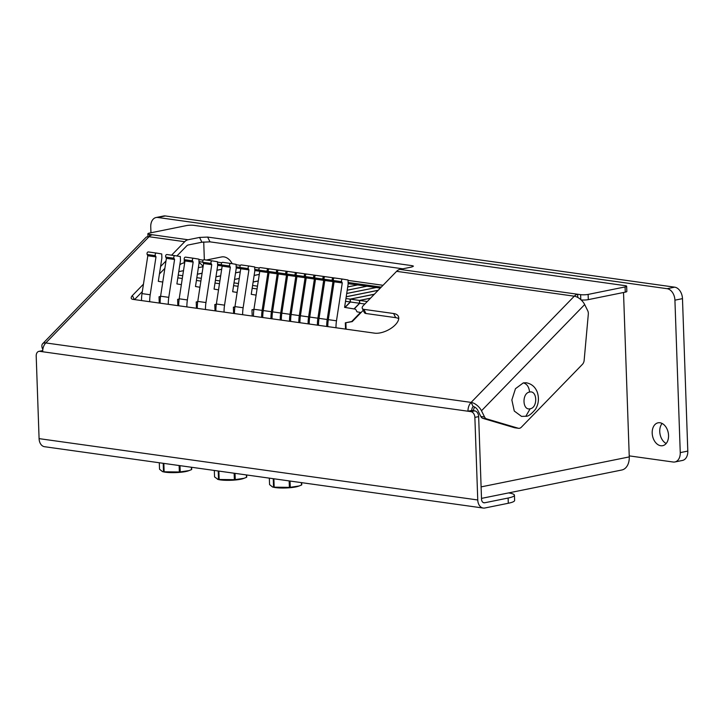 <?xml version="1.0" encoding="UTF-8"?>
<svg xmlns="http://www.w3.org/2000/svg" width="724" height="724" viewBox="0 0 724 724"><rect width="100%" height="100%" fill="white"/><g stroke="black" fill="none" stroke-linecap="round" stroke-linejoin="round"><path stroke-width="1.09" d="M659.971 422.762A11.665 8.018 78.6 0 1 668.442 434.029A11.665 8.018 78.6 0 1 662.686 445.685A11.665 8.018 78.6 0 1 660.768 445.74A11.665 8.018 78.6 0 1 652.297 434.472A11.665 8.018 78.6 0 1 658.062 422.816A11.665 8.018 78.6 0 1 659.971 422.762M214.331 470.446L214.557 476.908L218.096 479.451A14.362 2.453 -2 0 0 220.44 479.903A14.362 2.453 -2 0 0 243.327 478.564L246.486 477.333A16.58 2.833 -2 0 0 246.73 477.179L246.649 474.971M217.49 479.279L218.521 479.388A16.58 2.833 -2 0 0 218.829 479.433A16.58 2.833 -2 0 0 219.155 479.478L234.368 479.677A16.58 2.833 -2 0 0 235.246 479.605L244.124 478.283M218.521 479.388L218.223 470.998M159.307 462.754L159.533 469.215L162.466 471.586L163.497 471.695A16.58 2.833 -2 0 0 163.814 471.74A16.58 2.833 -2 0 0 164.14 471.786L179.344 471.985A16.58 2.833 -2 0 0 180.222 471.912L189.1 470.591L191.462 469.641A16.58 2.833 -2 0 0 191.706 469.487L191.634 467.279M163.497 471.695L163.208 463.306M162.466 471.586L163.072 471.758A14.362 2.453 -2 0 0 165.425 472.211A14.362 2.453 -2 0 0 188.303 470.871L189.1 470.591M179.805 264.875A15.91 10.932 78.6 0 1 183.516 263.002A15.91 10.932 78.6 0 1 184.683 262.857M345.538 329.094L345.321 322.823L351.692 321.537L360.534 312.433L357.285 311.89A1.059 0.751 -82 0 1 356.814 311.501L356.108 310.062A2.652 1.873 98 0 0 354.914 309.076L344.597 307.365L348.163 284.025L348.027 279.989L342.85 279.138A1.593 1.122 98 0 0 342.832 279.129L334.678 277.989A1.593 1.122 98 0 0 334.651 277.989A1.593 1.122 98 0 0 333.302 279.79A1.593 1.122 98 0 0 333.483 280.541L334.099 281.79L328.307 319.655A30.218 21.34 98 0 0 327.818 326.614M334.651 277.989L342.832 279.129A1.593 1.122 98 0 0 341.484 280.939A1.593 1.122 98 0 0 341.656 281.69L342.271 282.93L336.488 320.795A30.218 21.34 98 0 0 335.999 327.755M334.461 277.989L333.556 277.835A1.593 1.122 98 0 0 333.538 277.835L325.384 276.695A1.593 1.122 98 0 0 325.357 276.686A1.593 1.122 98 0 0 324.008 278.496A1.593 1.122 98 0 0 324.189 279.247L324.804 280.487L319.012 318.352A30.218 21.34 98 0 0 318.524 325.311M325.357 276.686L333.538 277.835A1.593 1.122 98 0 0 332.189 279.636A1.593 1.122 98 0 0 332.361 280.387L332.977 281.627L327.194 319.501A30.218 21.34 98 0 0 326.705 326.461M324.225 276.532L316.089 275.392A1.593 1.122 98 0 0 316.071 275.392A1.593 1.122 98 0 0 314.714 277.192A1.593 1.122 98 0 0 314.895 277.944L315.51 279.183L309.718 317.058A30.218 21.34 98 0 0 309.229 324.017M325.167 276.686L324.262 276.532A1.593 1.122 98 0 0 324.243 276.532A1.593 1.122 98 0 0 322.895 278.333A1.593 1.122 98 0 0 323.076 279.093L323.682 280.333L317.899 318.198A30.218 21.34 98 0 0 317.411 325.157M315.872 275.382L314.976 275.238A1.593 1.122 98 0 0 314.949 275.229L306.795 274.088A1.593 1.122 98 0 0 306.777 274.088A1.593 1.122 98 0 0 305.419 275.898A1.593 1.122 98 0 0 305.6 276.649L306.216 277.889L300.424 315.755A30.218 21.34 98 0 0 299.935 322.714M306.777 274.088L314.949 275.229A1.593 1.122 98 0 0 313.601 277.039A1.593 1.122 98 0 0 313.782 277.79L314.388 279.03L308.605 316.895A30.218 21.34 98 0 0 308.116 323.863M305.637 273.934L297.501 272.794A1.593 1.122 98 0 0 297.483 272.794A1.593 1.122 98 0 0 296.125 274.595A1.593 1.122 98 0 0 296.306 275.346L296.921 276.586L291.129 314.451A30.218 21.34 98 0 0 290.641 321.42M306.578 274.088L305.682 273.934A1.593 1.122 98 0 0 305.655 273.934A1.593 1.122 98 0 0 304.306 275.735A1.593 1.122 98 0 0 304.487 276.487L305.094 277.735L299.311 315.601A30.218 21.34 98 0 0 298.822 322.56M297.283 272.785L296.387 272.64A1.593 1.122 98 0 0 296.36 272.631L288.206 271.491A1.593 1.122 98 0 0 288.188 271.491A1.593 1.122 98 0 0 286.831 273.292A1.593 1.122 98 0 0 287.012 274.043L287.627 275.292L281.835 313.157A30.218 21.34 98 0 0 281.346 320.117M288.188 271.491L296.36 272.631A1.593 1.122 98 0 0 295.012 274.441A1.593 1.122 98 0 0 295.193 275.192L295.799 276.432L290.016 314.297A30.218 21.34 98 0 0 289.528 321.257M287.989 271.491L287.093 271.337A1.593 1.122 98 0 0 287.066 271.337L278.912 270.197A1.593 1.122 98 0 0 278.894 270.188A1.593 1.122 98 0 0 277.536 271.998A1.593 1.122 98 0 0 277.717 272.749L278.333 273.989L272.541 311.854A30.218 21.34 98 0 0 272.052 318.813M278.894 270.188L287.066 271.337A1.593 1.122 98 0 0 285.718 273.138A1.593 1.122 98 0 0 285.899 273.889L286.514 275.129L280.722 313.003A30.218 21.34 98 0 0 280.233 319.963M277.754 270.034L269.618 268.894A1.593 1.122 98 0 0 269.599 268.894A1.593 1.122 98 0 0 268.242 270.695A1.593 1.122 98 0 0 268.423 271.446L269.038 272.686L263.246 310.56A30.218 21.34 98 0 0 262.767 317.519M278.695 270.188L277.799 270.034A1.593 1.122 98 0 0 277.772 270.034A1.593 1.122 98 0 0 276.423 271.835A1.593 1.122 98 0 0 276.604 272.595L277.22 273.835L271.428 311.7A30.218 21.34 98 0 0 270.939 318.66M269.4 268.885L268.504 268.74A1.593 1.122 98 0 0 268.486 268.74L260.323 267.599A1.593 1.122 98 0 0 260.305 267.59A1.593 1.122 98 0 0 258.948 269.4A1.593 1.122 98 0 0 259.129 270.152L259.744 271.391L253.952 309.257A30.218 21.34 98 0 0 253.472 316.216M260.305 267.59L268.486 268.74A1.593 1.122 98 0 0 267.129 270.541A1.593 1.122 98 0 0 267.31 271.292L267.925 272.532L262.133 310.397A30.218 21.34 98 0 0 261.645 317.365M206.295 260.043L221.589 256.948A14.29 9.819 78.6 0 1 223.933 256.884A14.29 9.819 78.6 0 1 232.178 263.69M269.346 478.148L269.572 484.6L272.505 486.971L273.536 487.08A16.58 2.833 -2 0 0 273.853 487.125A16.58 2.833 -2 0 0 274.179 487.171L289.383 487.37A16.58 2.833 -2 0 0 290.261 487.306L299.139 485.976L301.51 485.026A16.58 2.833 -2 0 0 301.745 484.872L301.673 482.664M273.536 487.08L273.247 478.691M272.505 486.971L273.111 487.143A14.362 2.453 -2 0 0 275.464 487.596A14.362 2.453 -2 0 0 298.342 486.256L299.139 485.976M301.51 485.026L301.419 482.627M290.043 481.035L290.261 487.306M289.383 487.37L289.157 480.917M273.88 478.781L274.179 487.171M474.618 407.042A10.607 7.484 98 0 0 473.324 410.671M481.107 486.89L629.265 456.907L623.527 292.505M629.265 456.907A14.842 10.199 78.6 0 1 621.798 470.003L481.505 498.393M629.256 456.754A14.842 10.48 98 0 0 629.355 455.894M666.171 443.513A11.665 8.018 78.6 0 1 660.071 434.31A11.665 8.018 78.6 0 1 662.116 423.459M156.076 217.526L163.633 215.996A10.607 7.285 78.6 0 1 165.371 215.951L157.814 217.481A10.607 7.285 -101.4 0 0 156.076 217.526A10.607 7.285 -101.4 0 0 150.746 226.883L150.954 232.766M674.678 287.166A10.607 7.285 78.6 0 1 682.479 298.641L674.922 300.17A10.607 7.285 -101.4 0 0 667.13 288.695L674.678 287.166L165.371 215.951M682.479 298.641L687.8 451.088A10.607 7.285 78.6 0 1 682.47 460.446L674.913 461.966A10.607 7.285 -101.4 0 0 680.252 452.618L687.8 451.088M667.13 288.695L157.814 217.481M674.913 461.966A10.607 7.285 -101.4 0 1 673.175 462.021L629.228 455.876M674.922 300.17L680.252 452.618M203.725 241.934L204.34 259.771M523.325 382.878C526.954 383.883 529.036 386.942 529.57 392.064C537.344 389.983 537.959 407.702 530.149 408.77L525.823 416.273C528.031 416.581 531.262 414.237 535.516 409.232C538.665 403.956 539.244 398.245 537.253 392.091C535.181 386.851 531.479 383.738 526.149 382.761L523.325 382.878L515.479 388.688L511.85 399.956L514.275 411.042L521.524 416.391L525.914 416.255M508.293 503.261L508.112 498.04A21.204 3.62 -2 0 0 514.438 495.216L514.619 500.438A21.204 3.62 178 0 1 508.293 503.261L484.881 507.995A9.548 6.742 -82 0 1 483.234 508.049A9.548 6.742 -82 0 1 477.759 499.976L474.872 417.377A5.303 3.647 -101.4 0 0 470.971 411.639L474.754 410.87A5.303 3.647 78.6 0 1 478.654 416.617L474.872 417.377M514.438 495.216A21.204 3.62 -2 0 0 508.51 492.926M42.825 349.475L42.816 349.448A9.548 4.86 44.2 0 1 42.662 343.728L145.841 237.517A9.548 4.86 44.2 0 1 149.008 236.721L184.692 241.707A9.548 6.742 -82 0 1 188.05 239.762L199.553 237.436L207.634 237.074L412.101 265.663L413.449 266.133L411.458 267.066L399.956 269.391A9.548 6.742 98 0 0 396.598 271.337L574.295 296.188A9.548 4.86 44.2 0 1 584.675 304.569L481.487 410.779L484.555 416.988A5.303 3.747 98 0 0 486.619 418.879L518.194 428.219A5.303 3.747 98 0 0 518.583 428.309A5.303 3.747 98 0 0 521.361 427.196L582.44 364.326A5.303 3.747 98 0 0 584.15 360.335L588.313 314.207A5.303 3.747 98 0 0 587.743 310.777L584.675 304.569M207.634 237.074L209.996 241.852L201.915 242.214L199.553 237.436M396.598 271.337L363.348 305.564A5.303 2.606 -26.3 0 0 362.308 308.433A5.303 2.606 -26.3 0 0 363.882 309.356L365.928 313.501L395.666 317.655L393.621 313.519A15.91 7.819 -26.3 0 1 398.345 316.288A15.91 7.819 -26.3 0 1 391.765 327.836A15.91 7.819 -26.3 0 1 374.552 333.149L132.908 299.365A5.303 2.606 153.7 0 1 131.334 298.442A5.303 2.606 153.7 0 1 132.374 295.573L134.347 299.564M365.928 313.501A5.303 2.606 153.7 0 1 364.353 312.578L362.308 308.433M577.761 297.437L577.652 294.243L580.63 294.659A5.303 0.905 -2 0 0 588.123 294.415L625.074 286.93A5.303 0.905 -2 0 0 626.658 286.233A5.303 0.905 -2 0 0 625.138 285.654L193.896 225.354A5.303 0.905 -2 0 0 186.403 225.598L149.443 233.074A5.303 0.905 -2 0 0 147.868 233.78A5.303 0.905 -2 0 0 149.388 234.359L152.366 234.775A9.548 6.742 98 0 0 149.008 236.721L45.82 342.932A9.548 6.742 98 0 0 42.707 351.755L470.971 411.639M42.716 350.742L39.739 351.339A5.303 3.647 -101.4 0 0 38.87 351.366A5.303 3.647 -101.4 0 0 36.2 356.045L39.087 438.635L477.759 499.976M38.87 351.366L42.644 350.597A5.303 3.647 78.6 0 1 42.725 350.588M42.662 343.728A9.548 4.86 44.2 0 1 45.82 342.932L471.116 402.399A9.548 4.86 44.2 0 1 481.487 410.779M39.739 351.339L42.707 351.755M518.583 428.309L514.864 427.784A5.303 3.747 -82 0 1 514.474 427.703L518.194 428.219M626.658 286.233L626.839 291.446A5.303 0.905 178 0 1 625.255 292.152L625.074 286.93M588.123 294.415L588.304 299.627A5.303 0.905 178 0 1 581.128 299.917M486.619 418.879L482.899 418.363A5.303 3.747 -82 0 1 480.836 416.472L484.555 416.988M473.161 406.535A4.244 2.996 98 0 0 471.776 410.454L468.003 411.223A9.548 6.742 98 0 1 471.116 402.399L473.161 406.535A4.244 2.163 44.2 0 1 477.768 410.264L480.836 416.472M482.899 418.363L514.474 427.703M471.776 410.454L474.754 410.87M184.692 241.707L171.597 255.192M165.995 260.966L160.565 266.55M143.461 284.152L132.374 295.573M134.537 299.591L142.329 291.564M159.434 273.962L164.855 268.378M176.9 255.979L186.738 245.852A4.244 2.996 -82 0 1 188.231 244.983L201.915 242.214M209.996 241.852L402.816 268.812M395.666 317.655A15.91 7.819 153.7 0 1 398.734 318.669M393.621 313.519L363.882 309.356M483.234 508.049L44.562 446.717A9.548 6.742 -82 0 1 39.087 438.635M508.112 498.04L484.7 502.773A4.244 2.996 -82 0 1 483.967 502.8A4.244 2.996 -82 0 1 481.532 499.207L478.654 416.617M588.304 299.627L625.255 292.152M399.956 269.391L577.652 294.243A9.548 6.742 98 0 0 574.295 296.188L471.116 402.399M256.115 295.121L251.246 294.315L254.812 270.975L254.676 266.939L249.499 266.079A1.593 1.122 98 0 0 249.481 266.079A1.593 1.122 98 0 0 248.323 266.894A1.593 1.122 98 0 0 248.314 268.64L248.92 269.88L240.748 268.731L234.956 306.605A30.218 21.34 98 0 0 234.467 313.564M248.92 269.88L243.137 307.745A30.218 21.34 98 0 0 242.649 314.705M241.3 264.939L249.481 266.079L241.327 264.939A1.593 1.122 98 0 0 241.3 264.939A1.593 1.122 98 0 0 240.151 265.753A1.593 1.122 98 0 0 240.133 267.491L240.748 268.731M237.119 292.451L232.657 291.718L236.232 268.378L236.087 264.341L230.92 263.482A1.593 1.122 98 0 0 230.893 263.482A1.593 1.122 98 0 0 229.734 264.296A1.593 1.122 98 0 0 229.725 266.034L230.332 267.283L222.159 266.133L216.367 303.999A30.218 21.34 98 0 0 215.879 310.967M230.332 267.283L224.549 305.148A30.218 21.34 98 0 0 224.06 312.107M230.875 263.482L222.739 262.341A1.593 1.122 98 0 0 222.721 262.332A1.593 1.122 98 0 0 221.562 263.156A1.593 1.122 98 0 0 221.544 264.894L222.159 266.133M218.53 289.853L214.069 289.12L217.643 265.78L217.499 261.744L212.331 260.884A1.593 1.122 98 0 0 212.304 260.884A1.593 1.122 98 0 0 211.146 261.699A1.593 1.122 98 0 0 211.137 263.436L211.743 264.676L203.571 263.536L197.779 301.401A30.218 21.34 98 0 0 197.29 308.361M211.743 264.676L205.96 302.551A30.218 21.34 98 0 0 205.471 309.51M212.286 260.875L204.15 259.744A1.593 1.122 98 0 0 204.132 259.735A1.593 1.122 98 0 0 202.973 260.549A1.593 1.122 98 0 0 202.955 262.296L203.571 263.536M199.942 287.256L195.48 286.514L199.055 263.174L198.91 259.147L193.742 258.287A1.593 1.122 98 0 0 193.715 258.278A1.593 1.122 98 0 0 192.566 259.102A1.593 1.122 98 0 0 192.548 260.839L193.163 262.079L184.982 260.939L179.19 298.804A30.218 21.34 98 0 0 178.71 305.763M193.163 262.079L187.371 299.944A30.218 21.34 98 0 0 186.882 306.913M185.543 257.138L193.715 258.278L185.561 257.138A1.593 1.122 98 0 0 185.543 257.138A1.593 1.122 98 0 0 184.385 257.952A1.593 1.122 98 0 0 184.367 259.699L184.982 260.939M181.353 284.659L176.9 283.917L180.466 260.577L180.321 256.54L175.154 255.69A1.593 1.122 98 0 0 175.136 255.681A1.593 1.122 98 0 0 173.977 256.495A1.593 1.122 98 0 0 173.959 258.242L174.575 259.482L166.393 258.341L160.601 296.207A30.218 21.34 98 0 0 160.122 303.166M174.575 259.482L168.782 297.347A30.218 21.34 98 0 0 168.294 304.306M166.954 254.54L175.136 255.681L166.972 254.54A1.593 1.122 98 0 0 166.954 254.54A1.593 1.122 98 0 0 165.796 255.355A1.593 1.122 98 0 0 165.778 257.092L166.393 258.341M162.764 282.061L158.312 281.319L161.877 257.979L161.733 253.943L156.565 253.083A1.593 1.122 98 0 0 156.547 253.083A1.593 1.122 98 0 0 155.388 253.898A1.593 1.122 98 0 0 155.37 255.644L155.986 256.884L147.805 255.735L142.013 293.609A30.218 21.34 98 0 0 141.533 300.569M155.986 256.884L150.194 294.749A30.218 21.34 98 0 0 149.705 301.709M156.52 253.083L148.384 251.943A1.593 1.122 98 0 0 148.366 251.943A1.593 1.122 98 0 0 147.207 252.757A1.593 1.122 98 0 0 147.189 254.495L147.805 255.735M259.744 271.391L267.925 272.532M269.038 272.686L277.22 273.835M278.333 273.989L286.514 275.129M287.627 275.292L295.799 276.432M296.921 276.586L305.094 277.735M306.216 277.889L314.388 279.03M315.51 279.183L323.682 280.333M324.804 280.487L332.977 281.627M334.099 281.79L342.271 282.93M252.187 316.044L251.97 309.772L253.934 309.374M233.608 313.438L233.381 307.166L234.92 306.858M215.019 310.84L214.793 304.569L216.331 304.261M196.43 308.243L196.213 301.971L197.743 301.664M177.842 305.646L177.624 299.374L179.154 299.066M159.253 303.048L159.036 296.777L160.565 296.46M253.843 310.035L251.97 309.772M234.847 307.374L233.381 307.166M257.065 288.93L252.178 288.252M257.482 286.17L252.595 285.482M216.259 304.777L214.793 304.569M238.06 286.279L233.59 285.654M238.486 283.509L234.015 282.885M197.67 302.179L196.213 301.971M219.472 283.681L215.001 283.057M219.897 280.912L215.426 280.288M179.081 299.573L177.624 299.374M200.883 281.075L196.412 280.45M201.308 278.315L196.838 277.681M160.493 296.976L159.036 296.777M182.303 278.478L177.823 277.853M182.72 275.708L178.249 275.084M345.529 301.302L350.226 301.962L350.126 299.121L374.371 294.216M345.945 298.532L350.126 299.121M344.923 307.419L350.226 301.962M345.104 307.447L350.416 301.989L359.52 303.256L359.421 300.415L370.534 298.17M350.416 301.989L350.316 299.148L359.421 300.415M354.009 308.931L359.52 303.256M345.321 322.823L352.244 321.61L363.231 310.306M351.692 321.537L352.244 321.61M354.19 308.958L359.71 303.284L359.611 300.442L367.276 301.519M359.71 303.284L364.86 304.008M346.099 329.167L345.882 322.904M359.611 300.442L370.453 298.252M350.316 299.148L374.299 294.297M346.217 296.795L378.145 290.333M346.226 296.731L378.218 290.252M346.715 293.51L376.281 287.537L380.317 288.098M346.724 293.446L376.091 287.573M347.221 290.233L366.987 286.233L376.091 287.509M347.23 290.17L366.797 286.27M347.719 286.948L357.692 284.93L366.797 286.206M347.728 286.885L357.511 284.966M348.154 283.681L357.502 284.903M253.129 282.034L258.278 280.993M234.54 279.437L239.255 278.487M254.124 275.473L259.283 274.432M253.138 281.971L258.287 280.93M215.951 276.839L220.666 275.88M235.544 272.876L240.259 271.916M234.549 279.373L239.264 278.414M254.142 275.41L259.292 274.369M259.663 271.228L254.803 270.55M197.362 274.242L202.077 273.283M216.956 270.278L221.671 269.319M215.96 276.776L220.675 275.817M235.553 272.812L240.268 271.853M240.667 268.568L236.214 267.952M178.774 271.636L183.489 270.686M198.367 267.672L203.082 266.722M197.371 274.17L202.087 273.219M216.965 270.206L221.68 269.256M222.078 265.97L217.625 265.346M199.028 262.577A15.91 10.932 78.6 0 1 203.1 266.595M381.276 287.111L348.108 282.478M259.074 270.025L254.758 269.428M240.078 267.373L236.178 266.821M221.49 264.776L217.589 264.224M202.901 262.169L199 261.626M184.312 259.572L184.149 262.875M383.041 285.292L348.036 280.396M259.4 268.007L254.685 267.346M240.395 265.346L236.105 264.749M221.806 262.749L217.517 262.151M203.218 260.151L198.928 259.554M191.462 469.641L191.38 467.242M180.005 465.65L180.222 471.912M179.344 471.985L179.118 465.532M163.841 463.387L164.14 471.786M235.019 473.342L235.246 479.605M246.486 477.333L246.404 474.935M218.865 471.089L219.155 479.478M234.368 479.677L234.142 473.224M328.307 319.655L336.488 320.795M319.012 318.352L327.194 319.501M309.718 317.058L317.899 318.198M300.424 315.755L308.605 316.895M291.129 314.451L299.311 315.601M281.835 313.157L290.016 314.297M272.541 311.854L280.722 313.003M263.246 310.56L271.428 311.7M253.952 309.257L262.133 310.397M530.149 408.77C522.375 410.861 521.76 393.132 529.57 392.064M412.644 266.758L412.101 265.663M149.388 234.359L149.452 236.296M580.802 299.618L580.63 294.659M152.366 234.775L188.05 239.762M483.27 502.574L484.7 502.773M243.137 307.745L234.956 306.605M248.314 268.64L240.133 267.491M224.549 305.148L216.367 303.999M229.725 266.034L221.544 264.894M205.96 302.551L197.779 301.401M211.137 263.436L202.955 262.296M187.371 299.944L179.19 298.804M192.548 260.839L184.367 259.699M168.782 297.347L160.601 296.207M173.959 258.242L165.778 257.092M150.194 294.749L142.013 293.609M155.37 255.644L147.189 254.495M259.129 270.152L267.31 271.292M268.423 271.446L276.604 272.595M277.717 272.749L285.899 273.889M287.012 274.043L295.193 275.192M296.306 275.346L304.487 276.487M305.6 276.649L313.782 277.79M314.895 277.944L323.076 279.093M324.189 279.247L332.361 280.387M333.483 280.541L341.656 281.69M183.516 263.002L184.701 262.758M316.071 275.392L324.243 276.532M297.483 272.794L305.655 273.934M269.599 268.894L277.772 270.034M147.968 236.667L147.868 233.78M230.893 263.482L222.721 262.332M212.304 260.884L204.132 259.735M156.547 253.083L148.366 251.943"/></g></svg>
